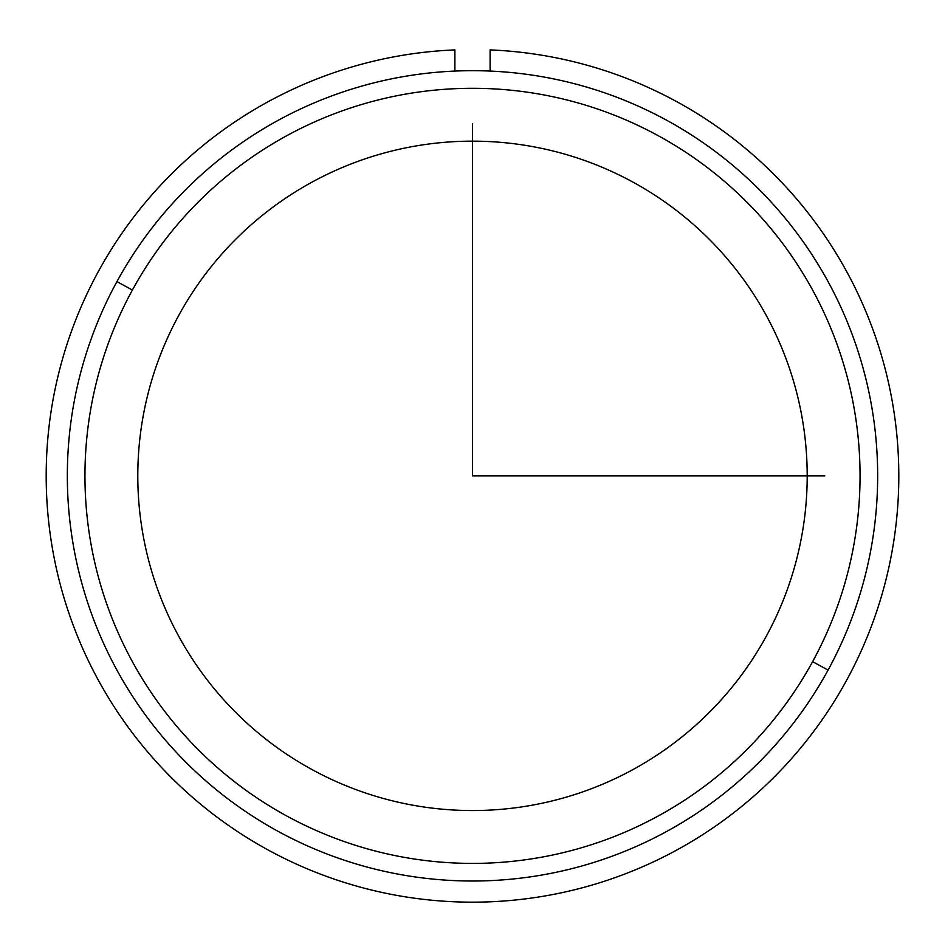 <?xml version="1.0" encoding="UTF-8"?>
<svg xmlns="http://www.w3.org/2000/svg" width="945" height="945" viewBox="0 0 945 945"><rect width="100%" height="100%" fill="white"/><g stroke="black" fill="none" stroke-linecap="round" stroke-linejoin="round"><path stroke-width="1.42" d="M178.77 315.382A334.707 334.707 0 0 1 632.961 182.125A334.707 334.707 0 0 1 766.23 636.316A334.707 334.707 0 0 1 312.039 769.584A334.707 334.707 0 0 1 178.77 315.382A334.707 334.707 0 0 0 312.039 769.584A334.707 334.707 0 0 0 766.23 636.316A334.707 334.707 0 0 0 632.961 182.125A334.707 334.707 0 0 0 178.77 315.382M828.068 670.099A405.169 405.169 0 0 0 666.745 120.287A405.169 405.169 0 0 0 116.932 281.598A405.169 405.169 0 0 0 278.255 831.423A405.169 405.169 0 0 0 828.068 670.099A405.169 405.169 0 0 1 278.255 831.423A405.169 405.169 0 0 1 116.932 281.598L132.394 290.044A387.556 387.556 0 0 1 658.299 135.737A387.556 387.556 0 0 1 812.605 661.654A387.556 387.556 0 0 1 286.701 815.96A387.556 387.556 0 0 1 132.394 290.044A387.556 387.556 0 0 0 286.701 815.96A387.556 387.556 0 0 0 812.605 661.654L828.068 670.099L812.605 661.654A387.556 387.556 0 0 0 658.299 135.737A387.556 387.556 0 0 0 132.394 290.044L116.932 281.598A405.169 405.169 0 0 1 666.745 120.287A405.169 405.169 0 0 1 828.068 670.099M454.888 49.908A426.313 426.313 0 0 0 106.277 694.079A426.313 426.313 0 0 0 838.723 694.079A426.313 426.313 0 0 0 490.112 49.908L490.112 71.064L490.112 49.908A426.313 426.313 0 0 1 838.723 694.079A426.313 426.313 0 0 1 106.277 694.079A426.313 426.313 0 0 1 454.888 49.908L454.888 71.064L454.888 49.908M472.5 123.535L472.5 475.855L824.82 475.855"/></g></svg>
